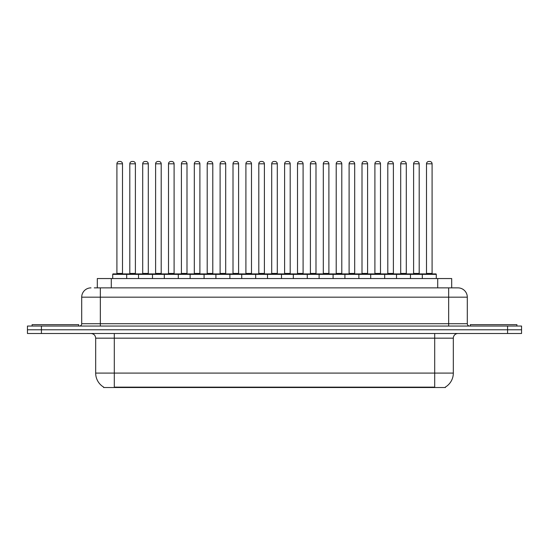<?xml version="1.0" encoding="UTF-8"?>
<svg xmlns="http://www.w3.org/2000/svg" width="549" height="549" viewBox="0 0 549 549"><rect width="100%" height="100%" fill="white"/><g stroke="black" fill="none" stroke-linecap="round" stroke-linejoin="round"><path stroke-width="0.82" d="M97.31 287.868L97.31 278.549L451.69 278.549L451.69 287.868M445.411 387.066L445.411 387.525L103.589 387.525L103.589 387.066M103.727 387.148A16.298 16.298 0 0 1 95.677 373.087L114.302 373.087L114.302 387.148L434.698 387.148L434.698 373.087L453.323 373.087L453.323 338.163A4.66 4.66 0 0 1 457.983 333.504M95.677 373.087L95.677 338.163C95.396 335.329 93.845 333.778 91.017 333.504M445.273 387.148A16.298 16.298 0 0 0 453.323 373.087M41.422 326.051L521.55 326.051L521.55 329.777L27.45 329.777L27.45 333.504L41.422 333.504L41.422 329.777L27.45 329.777L27.45 326.051L41.422 326.051L41.422 329.777L521.55 329.777L521.55 333.504L41.422 333.504M94.49 287.868L454.723 287.868M94.277 287.868L100.33 287.868L100.33 297.181L81.705 297.181L81.705 323.725A2.326 2.326 0 0 1 79.372 326.051M91.017 287.868A9.312 9.312 0 0 0 81.705 297.181M457.983 287.868A9.312 9.312 0 0 1 467.295 297.181L448.67 297.181L448.67 287.868L457.839 287.868M467.295 297.181L467.295 323.725C467.419 325.125 468.201 325.9 469.628 326.051M422.311 278.549L422.311 274.363A0.467 0.467 0 0 1 422.778 273.896L435.817 273.896A0.467 0.467 0 0 1 436.283 274.363L112.717 274.363A0.467 0.467 0 0 1 113.183 273.896L126.222 273.896A0.467 0.467 0 0 1 126.689 274.363L126.689 278.549M122.496 163.808L116.91 163.808A2.326 2.326 0 0 1 119.236 161.475L120.169 161.475A2.326 2.326 0 0 1 122.496 163.808L122.496 273.429A0.467 0.467 0 0 0 122.962 273.896M116.91 163.808L116.91 273.429A0.467 0.467 0 0 1 116.443 273.896M112.717 274.363L112.717 278.549M139.59 274.363A0.467 0.467 0 0 0 139.123 273.896L126.085 273.896M129.811 163.808A2.326 2.326 0 0 1 132.137 161.475L133.071 161.475A2.326 2.326 0 0 1 135.397 163.808L129.811 163.808L129.811 273.429A0.467 0.467 0 0 1 129.344 273.896M135.397 163.808L135.397 273.429A0.467 0.467 0 0 0 135.864 273.896M78.679 326.051L78.679 324.658L32.11 324.658L32.11 326.051M138.52 278.549L138.52 274.363A0.467 0.467 0 0 1 138.986 273.896L152.025 273.896A0.467 0.467 0 0 1 152.492 274.363L152.492 278.549M148.299 163.808L142.706 163.808A2.326 2.326 0 0 1 145.039 161.475L145.965 161.475A2.326 2.326 0 0 1 148.299 163.808L148.299 273.429A0.467 0.467 0 0 0 148.765 273.896M142.706 163.808L142.706 273.429A0.467 0.467 0 0 1 142.246 273.896M164.316 278.549L164.316 274.363A0.467 0.467 0 0 1 164.782 273.896L177.821 273.896A0.467 0.467 0 0 1 178.288 274.363L178.288 278.549M174.095 163.808L168.509 163.808A2.326 2.326 0 0 1 170.835 161.475L171.768 161.475A2.326 2.326 0 0 1 174.095 163.808L174.095 273.429A0.467 0.467 0 0 0 174.561 273.896M168.509 163.808L168.509 273.429A0.467 0.467 0 0 1 168.042 273.896M190.119 278.549L190.119 274.363A0.467 0.467 0 0 1 190.585 273.896L203.624 273.896A0.467 0.467 0 0 1 204.084 274.363L204.084 278.549M199.898 163.808L194.305 163.808A2.326 2.326 0 0 1 196.638 161.475L197.565 161.475A2.326 2.326 0 0 1 199.898 163.808L199.898 273.429A0.467 0.467 0 0 0 200.364 273.896M194.305 163.808L194.305 273.429A0.467 0.467 0 0 1 193.845 273.896M215.915 278.549L215.915 274.363A0.467 0.467 0 0 1 216.381 273.896L229.42 273.896A0.467 0.467 0 0 1 229.887 274.363L229.887 278.549M225.694 163.808L220.108 163.808A2.326 2.326 0 0 1 222.434 161.475L223.368 161.475A2.326 2.326 0 0 1 225.694 163.808L225.694 273.429A0.467 0.467 0 0 0 226.161 273.896M220.108 163.808L220.108 273.429A0.467 0.467 0 0 1 219.641 273.896M165.386 274.363A0.467 0.467 0 0 0 164.92 273.896M151.881 273.896L164.782 273.896M155.607 163.808A2.326 2.326 0 0 1 157.94 161.475L158.867 161.475A2.326 2.326 0 0 1 161.2 163.808L155.607 163.808L155.607 273.429A0.467 0.467 0 0 1 155.141 273.896M161.2 163.808L161.2 273.429A0.467 0.467 0 0 0 161.66 273.896M191.189 274.363A0.467 0.467 0 0 0 190.723 273.896M177.684 273.896L190.585 273.896M181.41 163.808A2.326 2.326 0 0 1 183.737 161.475L184.67 161.475A2.326 2.326 0 0 1 186.996 163.808L181.41 163.808L181.41 273.429A0.467 0.467 0 0 1 180.944 273.896M186.996 163.808L186.996 273.429A0.467 0.467 0 0 0 187.463 273.896M216.985 274.363A0.467 0.467 0 0 0 216.519 273.896M203.48 273.896L216.381 273.896M207.206 163.808A2.326 2.326 0 0 1 209.533 161.475L210.466 161.475A2.326 2.326 0 0 1 212.792 163.808L207.206 163.808L207.206 273.429A0.467 0.467 0 0 1 206.74 273.896M212.792 163.808L212.792 273.429A0.467 0.467 0 0 0 213.259 273.896M516.89 326.051L516.89 324.658L470.321 324.658L470.321 326.051M241.718 278.549L241.718 274.363A0.467 0.467 0 0 1 242.178 273.896L255.223 273.896A0.467 0.467 0 0 1 255.683 274.363L255.683 278.549M251.497 163.808L245.904 163.808A2.326 2.326 0 0 1 248.237 161.475L249.164 161.475A2.326 2.326 0 0 1 251.497 163.808L251.497 273.429A0.467 0.467 0 0 0 251.964 273.896M245.904 163.808L245.904 273.429A0.467 0.467 0 0 1 245.444 273.896M267.514 278.549L267.514 274.363A0.467 0.467 0 0 1 267.981 273.896L281.019 273.896A0.467 0.467 0 0 1 281.486 274.363L281.486 278.549M277.293 163.808L271.707 163.808A2.326 2.326 0 0 1 274.033 161.475L274.967 161.475A2.326 2.326 0 0 1 277.293 163.808L277.293 273.429A0.467 0.467 0 0 0 277.76 273.896M271.707 163.808L271.707 273.429A0.467 0.467 0 0 1 271.24 273.896M293.317 278.549L293.317 274.363A0.467 0.467 0 0 1 293.777 273.896L306.822 273.896A0.467 0.467 0 0 1 307.282 274.363L307.282 278.549M303.096 163.808L297.503 163.808A2.326 2.326 0 0 1 299.836 161.475L300.763 161.475A2.326 2.326 0 0 1 303.096 163.808L303.096 273.429A0.467 0.467 0 0 0 303.556 273.896M297.503 163.808L297.503 273.429A0.467 0.467 0 0 1 297.036 273.896M242.788 274.363A0.467 0.467 0 0 0 242.322 273.896M229.283 273.896L242.178 273.896M233.009 163.808A2.326 2.326 0 0 1 235.336 161.475L236.269 161.475A2.326 2.326 0 0 1 238.595 163.808L233.009 163.808L233.009 273.429A0.467 0.467 0 0 1 232.543 273.896M238.595 163.808L238.595 273.429A0.467 0.467 0 0 0 239.062 273.896M268.585 274.363A0.467 0.467 0 0 0 268.118 273.896M255.079 273.896L267.981 273.896M258.805 163.808A2.326 2.326 0 0 1 261.132 161.475L262.065 161.475A2.326 2.326 0 0 1 264.392 163.808L258.805 163.808L258.805 273.429A0.467 0.467 0 0 1 258.339 273.896M264.392 163.808L264.392 273.429A0.467 0.467 0 0 0 264.858 273.896M294.388 274.363A0.467 0.467 0 0 0 293.921 273.896M280.882 273.896L293.777 273.896M284.608 163.808A2.326 2.326 0 0 1 286.935 161.475L287.868 161.475A2.326 2.326 0 0 1 290.195 163.808L284.608 163.808L284.608 273.429A0.467 0.467 0 0 1 284.142 273.896M290.195 163.808L290.195 273.429A0.467 0.467 0 0 0 290.661 273.896M319.113 278.549L319.113 274.363A0.467 0.467 0 0 1 319.58 273.896L332.619 273.896A0.467 0.467 0 0 1 333.085 274.363L333.085 278.549M328.892 163.808L323.306 163.808A2.326 2.326 0 0 1 325.632 161.475L326.566 161.475A2.326 2.326 0 0 1 328.892 163.808L328.892 273.429A0.467 0.467 0 0 0 329.359 273.896M323.306 163.808L323.306 273.429A0.467 0.467 0 0 1 322.839 273.896M344.916 278.549L344.916 274.363A0.467 0.467 0 0 1 345.376 273.896L358.415 273.896A0.467 0.467 0 0 1 358.881 274.363L358.881 278.549M354.695 163.808L349.102 163.808A2.326 2.326 0 0 1 351.435 161.475L352.362 161.475A2.326 2.326 0 0 1 354.695 163.808L354.695 273.429A0.467 0.467 0 0 0 355.155 273.896M349.102 163.808L349.102 273.429A0.467 0.467 0 0 1 348.636 273.896M370.712 278.549L370.712 274.363A0.467 0.467 0 0 1 371.179 273.896L384.218 273.896A0.467 0.467 0 0 1 384.684 274.363L384.684 278.549M380.491 163.808L374.905 163.808A2.326 2.326 0 0 1 377.232 161.475L378.165 161.475A2.326 2.326 0 0 1 380.491 163.808L380.491 273.429A0.467 0.467 0 0 0 380.958 273.896M374.905 163.808L374.905 273.429A0.467 0.467 0 0 1 374.439 273.896M396.508 278.549L396.508 274.363A0.467 0.467 0 0 1 396.975 273.896L410.014 273.896A0.467 0.467 0 0 1 410.48 274.363L410.48 278.549M406.294 163.808L400.701 163.808A2.326 2.326 0 0 1 403.035 161.475L403.961 161.475A2.326 2.326 0 0 1 406.294 163.808L406.294 273.429A0.467 0.467 0 0 0 406.754 273.896M400.701 163.808L400.701 273.429A0.467 0.467 0 0 1 400.235 273.896M432.09 163.808L426.504 163.808A2.326 2.326 0 0 1 428.831 161.475L429.764 161.475A2.326 2.326 0 0 1 432.09 163.808L432.09 273.429A0.467 0.467 0 0 0 432.557 273.896M426.504 163.808L426.504 273.429A0.467 0.467 0 0 1 426.038 273.896M436.283 274.363L436.283 278.549M320.184 274.363A0.467 0.467 0 0 0 319.717 273.896M306.678 273.896L319.58 273.896M310.405 163.808A2.326 2.326 0 0 1 312.731 161.475L313.664 161.475A2.326 2.326 0 0 1 315.991 163.808L310.405 163.808L310.405 273.429A0.467 0.467 0 0 1 309.938 273.896M315.991 163.808L315.991 273.429A0.467 0.467 0 0 0 316.457 273.896M345.987 274.363A0.467 0.467 0 0 0 345.52 273.896M332.481 273.896L345.376 273.896M336.208 163.808A2.326 2.326 0 0 1 338.534 161.475L339.467 161.475A2.326 2.326 0 0 1 341.794 163.808L336.208 163.808L336.208 273.429A0.467 0.467 0 0 1 335.741 273.896M341.794 163.808L341.794 273.429A0.467 0.467 0 0 0 342.26 273.896M371.783 274.363A0.467 0.467 0 0 0 371.316 273.896M358.277 273.896L371.179 273.896M362.004 163.808A2.326 2.326 0 0 1 364.33 161.475L365.263 161.475A2.326 2.326 0 0 1 367.59 163.808L362.004 163.808L362.004 273.429A0.467 0.467 0 0 1 361.537 273.896M367.59 163.808L367.59 273.429A0.467 0.467 0 0 0 368.056 273.896M397.586 274.363A0.467 0.467 0 0 0 397.119 273.896M384.08 273.896L396.975 273.896M387.8 163.808A2.326 2.326 0 0 1 390.133 161.475L391.06 161.475A2.326 2.326 0 0 1 393.393 163.808L387.8 163.808L387.8 273.429A0.467 0.467 0 0 1 387.34 273.896M393.393 163.808L393.393 273.429A0.467 0.467 0 0 0 393.859 273.896M423.382 274.363A0.467 0.467 0 0 0 422.915 273.896L409.877 273.896M413.603 163.808A2.326 2.326 0 0 1 415.929 161.475L416.863 161.475A2.326 2.326 0 0 1 419.189 163.808L413.603 163.808L413.603 273.429A0.467 0.467 0 0 1 413.136 273.896M419.189 163.808L419.189 273.429A0.467 0.467 0 0 0 419.656 273.896M432.838 387.525L432.838 387.066M116.162 387.525L116.162 387.066M111.282 287.868L111.282 278.549M437.718 287.868L437.718 278.549M434.698 333.504L434.698 338.163L95.677 338.163M453.323 338.163L434.698 338.163L434.698 373.087L114.302 373.087L114.302 333.504M507.578 333.504L507.578 326.051M100.33 326.051L100.33 323.725L467.295 323.725M81.705 323.725L100.33 323.725L100.33 297.181L448.67 297.181L448.67 326.051M116.91 273.429L122.496 273.429M129.811 273.429L135.397 273.429M142.706 273.429L148.299 273.429M168.509 273.429L174.095 273.429M194.305 273.429L199.898 273.429M220.108 273.429L225.694 273.429M155.607 273.429L161.2 273.429M181.41 273.429L186.996 273.429M207.206 273.429L212.792 273.429M245.904 273.429L251.497 273.429M271.707 273.429L277.293 273.429M297.503 273.429L303.096 273.429M233.009 273.429L238.595 273.429M258.805 273.429L264.392 273.429M284.608 273.429L290.195 273.429M323.306 273.429L328.892 273.429M349.102 273.429L354.695 273.429M374.905 273.429L380.491 273.429M400.701 273.429L406.294 273.429M426.504 273.429L432.09 273.429M310.405 273.429L315.991 273.429M336.208 273.429L341.794 273.429M362.004 273.429L367.59 273.429M387.8 273.429L393.393 273.429M413.603 273.429L419.189 273.429"/></g></svg>
